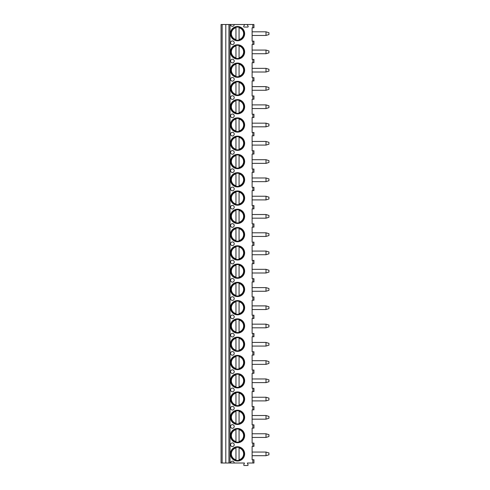 <?xml version="1.0" encoding="UTF-8"?>
<svg xmlns="http://www.w3.org/2000/svg" width="490" height="490" viewBox="0 0 490 490"><rect width="100%" height="100%" fill="white"/><g stroke="black" fill="none" stroke-linecap="round" stroke-linejoin="round"><path stroke-width="0.73" d="M230.563 463.013L234.22 463.013A1.825 1.825 0 0 0 232.395 461.188A1.825 1.825 0 0 0 230.563 463.013L221.064 463.013L221.064 24.5L230.563 24.5A1.825 1.825 0 0 0 232.395 26.325A1.825 1.825 0 0 0 234.22 24.5L247.732 24.5A0.367 0.367 0 0 0 247.419 25.045L248.105 26.233A0.545 0.545 0 0 1 247.628 27.06L244.198 27.06A0.545 0.545 0 0 1 243.726 26.233L244.412 25.045A0.367 0.367 0 0 0 244.094 24.5M252.858 463.013L252.858 459.724L253.955 459.724L253.955 463.013L247.377 463.013L248.02 464.679A0.545 0.545 0 0 1 247.542 465.5L244.283 465.5A0.545 0.545 0 0 1 243.806 464.679L244.449 463.013L234.22 463.013M252.858 428.119L252.858 424.83L253.955 424.83L253.955 428.119L252.123 428.119L252.123 443.101L253.955 443.101L253.955 446.39L252.123 446.39L252.123 459.724L252.858 459.724M252.858 424.83L252.123 424.83L252.123 409.842L253.955 409.842L253.955 406.559L252.123 406.559L252.123 391.571L253.955 391.571L253.955 388.282L252.123 388.282L252.123 373.3L253.955 373.3L253.955 370.011L252.123 370.011L252.123 355.03L253.955 355.03L253.955 351.74L252.123 351.74L252.123 336.759L253.955 336.759L253.955 333.47L252.123 333.47L252.123 318.488L253.955 318.488L253.955 315.199L252.123 315.199L252.123 300.217L253.955 300.217L253.955 296.928L252.123 296.928L252.123 281.946L253.955 281.946L253.955 278.657L252.123 278.657L252.123 263.675L253.955 263.675L253.955 260.386L252.123 260.386L252.123 245.404L253.955 245.404L253.955 242.115L252.123 242.115L252.123 227.133L253.955 227.133L253.955 223.844L252.123 223.844L252.123 208.856L253.955 208.856L253.955 205.567L252.123 205.567L252.123 190.586L253.955 190.586L253.955 187.296L252.123 187.296L252.123 172.315L253.955 172.315L253.955 169.025L252.123 169.025L252.123 154.044L253.955 154.044L253.955 150.755L252.123 150.755L252.123 135.773L253.955 135.773L253.955 132.484L252.123 132.484L252.123 117.502L253.955 117.502L253.955 114.213L252.123 114.213L252.123 99.231L253.955 99.231L253.955 95.942L252.123 95.942L252.123 80.96L253.955 80.96L253.955 77.671L252.123 77.671L252.123 62.689L253.955 62.689L253.955 59.4L252.123 59.4L252.123 44.419L253.955 44.419L253.955 41.129L252.123 41.129L252.123 27.789L253.955 27.789L253.955 24.5L247.732 24.5M230.386 33.639A7.123 7.123 0 0 0 237.509 40.762A7.123 7.123 0 0 0 244.632 33.639A7.123 7.123 0 0 0 237.509 26.515A7.123 7.123 0 0 0 230.386 33.639M230.386 51.909A7.123 7.123 0 0 0 237.509 59.033A7.123 7.123 0 0 0 244.632 51.909A7.123 7.123 0 0 0 237.509 44.786A7.123 7.123 0 0 0 230.386 51.909M230.386 70.18A7.123 7.123 0 0 0 237.509 77.304A7.123 7.123 0 0 0 244.632 70.18A7.123 7.123 0 0 0 237.509 63.057A7.123 7.123 0 0 0 230.386 70.18M230.386 88.451A7.123 7.123 0 0 0 237.509 95.575A7.123 7.123 0 0 0 244.632 88.451A7.123 7.123 0 0 0 237.509 81.328A7.123 7.123 0 0 0 230.386 88.451M230.386 106.722A7.123 7.123 0 0 0 237.509 113.845A7.123 7.123 0 0 0 244.632 106.722A7.123 7.123 0 0 0 237.509 99.599A7.123 7.123 0 0 0 230.386 106.722M230.386 124.993A7.123 7.123 0 0 0 237.509 132.116A7.123 7.123 0 0 0 244.632 124.993A7.123 7.123 0 0 0 237.509 117.87A7.123 7.123 0 0 0 230.386 124.993M230.386 143.264A7.123 7.123 0 0 0 237.509 150.387A7.123 7.123 0 0 0 244.632 143.264A7.123 7.123 0 0 0 237.509 136.14A7.123 7.123 0 0 0 230.386 143.264M230.386 161.535A7.123 7.123 0 0 0 237.509 168.658A7.123 7.123 0 0 0 244.632 161.535A7.123 7.123 0 0 0 237.509 154.411A7.123 7.123 0 0 0 230.386 161.535M230.386 179.806A7.123 7.123 0 0 0 237.509 186.929A7.123 7.123 0 0 0 244.632 179.806A7.123 7.123 0 0 0 237.509 172.682A7.123 7.123 0 0 0 230.386 179.806M230.386 198.076A7.123 7.123 0 0 0 237.509 205.2A7.123 7.123 0 0 0 244.632 198.076A7.123 7.123 0 0 0 237.509 190.953A7.123 7.123 0 0 0 230.386 198.076M230.386 216.353A7.123 7.123 0 0 0 237.509 223.477A7.123 7.123 0 0 0 244.632 216.353A7.123 7.123 0 0 0 237.509 209.224A7.123 7.123 0 0 0 230.386 216.353M230.386 234.624A7.123 7.123 0 0 0 237.509 241.748A7.123 7.123 0 0 0 244.632 234.624A7.123 7.123 0 0 0 237.509 227.501A7.123 7.123 0 0 0 230.386 234.624M230.386 252.895A7.123 7.123 0 0 0 237.509 260.019A7.123 7.123 0 0 0 244.632 252.895A7.123 7.123 0 0 0 237.509 245.772A7.123 7.123 0 0 0 230.386 252.895M230.386 271.166A7.123 7.123 0 0 0 237.509 278.289A7.123 7.123 0 0 0 244.632 271.166A7.123 7.123 0 0 0 237.509 264.043A7.123 7.123 0 0 0 230.386 271.166M230.386 289.437A7.123 7.123 0 0 0 237.509 296.56A7.123 7.123 0 0 0 244.632 289.437A7.123 7.123 0 0 0 237.509 282.314A7.123 7.123 0 0 0 230.386 289.437M230.386 307.708A7.123 7.123 0 0 0 237.509 314.831A7.123 7.123 0 0 0 244.632 307.708A7.123 7.123 0 0 0 237.509 300.584A7.123 7.123 0 0 0 230.386 307.708M230.386 325.979A7.123 7.123 0 0 0 237.509 333.102A7.123 7.123 0 0 0 244.632 325.979A7.123 7.123 0 0 0 237.509 318.855A7.123 7.123 0 0 0 230.386 325.979M230.386 344.25A7.123 7.123 0 0 0 237.509 351.373A7.123 7.123 0 0 0 244.632 344.25A7.123 7.123 0 0 0 237.509 337.126A7.123 7.123 0 0 0 230.386 344.25M230.386 362.52A7.123 7.123 0 0 0 237.509 369.644A7.123 7.123 0 0 0 244.632 362.52A7.123 7.123 0 0 0 237.509 355.397A7.123 7.123 0 0 0 230.386 362.52M230.386 380.791A7.123 7.123 0 0 0 237.509 387.915A7.123 7.123 0 0 0 244.632 380.791A7.123 7.123 0 0 0 237.509 373.668A7.123 7.123 0 0 0 230.386 380.791M230.386 399.062A7.123 7.123 0 0 0 237.509 406.185A7.123 7.123 0 0 0 244.632 399.062A7.123 7.123 0 0 0 237.509 391.939A7.123 7.123 0 0 0 230.386 399.062M230.386 417.339A7.123 7.123 0 0 0 237.509 424.463A7.123 7.123 0 0 0 244.632 417.339A7.123 7.123 0 0 0 237.509 410.216A7.123 7.123 0 0 0 230.386 417.339M230.386 435.61A7.123 7.123 0 0 0 237.509 442.733A7.123 7.123 0 0 0 244.632 435.61A7.123 7.123 0 0 0 237.509 428.487A7.123 7.123 0 0 0 230.386 435.61M230.386 453.881A7.123 7.123 0 0 0 237.509 461.004A7.123 7.123 0 0 0 244.632 453.881A7.123 7.123 0 0 0 237.509 446.757A7.123 7.123 0 0 0 230.386 453.881M232.395 44.596A1.825 1.825 0 0 0 234.22 42.771A1.825 1.825 0 0 0 232.395 40.946A1.825 1.825 0 0 0 230.563 42.771A1.825 1.825 0 0 0 232.395 44.596M232.395 62.873A1.825 1.825 0 0 0 234.22 61.042A1.825 1.825 0 0 0 232.395 59.217A1.825 1.825 0 0 0 230.563 61.042A1.825 1.825 0 0 0 232.395 62.873M232.395 81.144A1.825 1.825 0 0 0 234.22 79.313A1.825 1.825 0 0 0 232.395 77.487A1.825 1.825 0 0 0 230.563 79.313A1.825 1.825 0 0 0 232.395 81.144M232.395 99.415A1.825 1.825 0 0 0 234.22 97.584A1.825 1.825 0 0 0 232.395 95.758A1.825 1.825 0 0 0 230.563 97.584A1.825 1.825 0 0 0 232.395 99.415M232.395 117.686A1.825 1.825 0 0 0 234.22 115.854A1.825 1.825 0 0 0 232.395 114.029A1.825 1.825 0 0 0 230.563 115.854A1.825 1.825 0 0 0 232.395 117.686M232.395 135.957A1.825 1.825 0 0 0 234.22 134.131A1.825 1.825 0 0 0 232.395 132.3A1.825 1.825 0 0 0 230.563 134.131A1.825 1.825 0 0 0 232.395 135.957M232.395 154.228A1.825 1.825 0 0 0 234.22 152.402A1.825 1.825 0 0 0 232.395 150.571A1.825 1.825 0 0 0 230.563 152.402A1.825 1.825 0 0 0 232.395 154.228M232.395 172.498A1.825 1.825 0 0 0 234.22 170.673A1.825 1.825 0 0 0 232.395 168.842A1.825 1.825 0 0 0 230.563 170.673A1.825 1.825 0 0 0 232.395 172.498M232.395 190.769A1.825 1.825 0 0 0 234.22 188.944A1.825 1.825 0 0 0 232.395 187.119A1.825 1.825 0 0 0 230.563 188.944A1.825 1.825 0 0 0 232.395 190.769M232.395 209.04A1.825 1.825 0 0 0 234.22 207.215A1.825 1.825 0 0 0 232.395 205.39A1.825 1.825 0 0 0 230.563 207.215A1.825 1.825 0 0 0 232.395 209.04M232.395 227.311A1.825 1.825 0 0 0 234.22 225.486A1.825 1.825 0 0 0 232.395 223.661A1.825 1.825 0 0 0 230.563 225.486A1.825 1.825 0 0 0 232.395 227.311M232.395 245.582A1.825 1.825 0 0 0 234.22 243.757A1.825 1.825 0 0 0 232.395 241.931A1.825 1.825 0 0 0 230.563 243.757A1.825 1.825 0 0 0 232.395 245.582M232.395 263.859A1.825 1.825 0 0 0 234.22 262.028A1.825 1.825 0 0 0 232.395 260.202A1.825 1.825 0 0 0 230.563 262.028A1.825 1.825 0 0 0 232.395 263.859M232.395 282.13A1.825 1.825 0 0 0 234.22 280.298A1.825 1.825 0 0 0 232.395 278.473A1.825 1.825 0 0 0 230.563 280.298A1.825 1.825 0 0 0 232.395 282.13M232.395 300.401A1.825 1.825 0 0 0 234.22 298.569A1.825 1.825 0 0 0 232.395 296.744A1.825 1.825 0 0 0 230.563 298.569A1.825 1.825 0 0 0 232.395 300.401M232.395 318.671A1.825 1.825 0 0 0 234.22 316.846A1.825 1.825 0 0 0 232.395 315.015A1.825 1.825 0 0 0 230.563 316.846A1.825 1.825 0 0 0 232.395 318.671M232.395 336.942A1.825 1.825 0 0 0 234.22 335.117A1.825 1.825 0 0 0 232.395 333.286A1.825 1.825 0 0 0 230.563 335.117A1.825 1.825 0 0 0 232.395 336.942M232.395 355.213A1.825 1.825 0 0 0 234.22 353.388A1.825 1.825 0 0 0 232.395 351.557A1.825 1.825 0 0 0 230.563 353.388A1.825 1.825 0 0 0 232.395 355.213M232.395 373.484A1.825 1.825 0 0 0 234.22 371.659A1.825 1.825 0 0 0 232.395 369.834A1.825 1.825 0 0 0 230.563 371.659A1.825 1.825 0 0 0 232.395 373.484M232.395 391.755A1.825 1.825 0 0 0 234.22 389.93A1.825 1.825 0 0 0 232.395 388.105A1.825 1.825 0 0 0 230.563 389.93A1.825 1.825 0 0 0 232.395 391.755M232.395 410.026A1.825 1.825 0 0 0 234.22 408.201A1.825 1.825 0 0 0 232.395 406.375A1.825 1.825 0 0 0 230.563 408.201A1.825 1.825 0 0 0 232.395 410.026M232.395 428.297A1.825 1.825 0 0 0 234.22 426.471A1.825 1.825 0 0 0 232.395 424.646A1.825 1.825 0 0 0 230.563 426.471A1.825 1.825 0 0 0 232.395 428.297M232.395 446.574A1.825 1.825 0 0 0 234.22 444.742A1.825 1.825 0 0 0 232.395 442.917A1.825 1.825 0 0 0 230.563 444.742A1.825 1.825 0 0 0 232.395 446.574M230.563 24.5L234.22 24.5M225.81 463.013L225.81 24.5M252.123 452.05L266.015 452.05L266.015 455.706L252.123 455.706M266.015 455.706L268.937 454.793L268.937 452.968L266.015 452.05M252.123 50.078L266.015 50.078L266.015 53.735L252.123 53.735M266.015 53.735L268.937 52.822L268.937 50.991L266.015 50.078M252.123 31.807L266.015 31.807L266.015 35.464L252.123 35.464M266.015 35.464L268.937 34.551L268.937 32.72L266.015 31.807M252.123 68.349L266.015 68.349L266.015 72.006L252.123 72.006M266.015 72.006L268.937 71.093L268.937 69.268L266.015 68.349M252.123 86.626L266.015 86.626L266.015 90.276L252.123 90.276M266.015 90.276L268.937 89.364L268.937 87.538L266.015 86.626M252.123 104.897L266.015 104.897L266.015 108.547L252.123 108.547M266.015 108.547L268.937 107.635L268.937 105.809L266.015 104.897M252.123 123.168L266.015 123.168L266.015 126.818L252.123 126.818M266.015 126.818L268.937 125.906L268.937 124.08L266.015 123.168M252.123 141.439L266.015 141.439L266.015 145.089L252.123 145.089M266.015 145.089L268.937 144.176L268.937 142.351L266.015 141.439M252.123 159.709L266.015 159.709L266.015 163.366L252.123 163.366M266.015 163.366L268.937 162.447L268.937 160.622L266.015 159.709M252.123 177.98L266.015 177.98L266.015 181.637L252.123 181.637M266.015 181.637L268.937 180.718L268.937 178.893L266.015 177.98M252.123 196.251L266.015 196.251L266.015 199.908L252.123 199.908M266.015 199.908L268.937 198.995L268.937 197.164L266.015 196.251M252.123 214.522L266.015 214.522L266.015 218.179L252.123 218.179M266.015 218.179L268.937 217.266L268.937 215.435L266.015 214.522M252.123 232.793L266.015 232.793L266.015 236.45L252.123 236.45M266.015 236.45L268.937 235.537L268.937 233.706L266.015 232.793M252.123 251.064L266.015 251.064L266.015 254.72L252.123 254.72M266.015 254.72L268.937 253.808L268.937 251.983L266.015 251.064M252.123 269.335L266.015 269.335L266.015 272.991L252.123 272.991M266.015 272.991L268.937 272.079L268.937 270.253L266.015 269.335M252.123 287.612L266.015 287.612L266.015 291.262L252.123 291.262M266.015 291.262L268.937 290.35L268.937 288.524L266.015 287.612M252.123 305.882L266.015 305.882L266.015 309.533L252.123 309.533M266.015 309.533L268.937 308.62L268.937 306.795L266.015 305.882M252.123 324.153L266.015 324.153L266.015 327.804L252.123 327.804M266.015 327.804L268.937 326.891L268.937 325.066L266.015 324.153M252.123 342.424L266.015 342.424L266.015 346.075L252.123 346.075M266.015 346.075L268.937 345.162L268.937 343.337L266.015 342.424M252.123 360.695L266.015 360.695L266.015 364.352L252.123 364.352M266.015 364.352L268.937 363.433L268.937 361.608L266.015 360.695M252.123 378.966L266.015 378.966L266.015 382.623L252.123 382.623M266.015 382.623L268.937 381.71L268.937 379.879L266.015 378.966M252.123 397.237L266.015 397.237L266.015 400.894L252.123 400.894M266.015 400.894L268.937 399.981L268.937 398.149L266.015 397.237M252.123 415.508L266.015 415.508L266.015 419.164L252.123 419.164M266.015 419.164L268.937 418.252L268.937 416.42L266.015 415.508M252.123 433.779L266.015 433.779L266.015 437.435L252.123 437.435M266.015 437.435L268.937 436.523L268.937 434.697L266.015 433.779M230.931 33.639A6.578 6.578 0 0 1 237.509 27.06A6.578 6.578 0 0 1 244.081 33.639A6.578 6.578 0 0 1 237.509 40.211A6.578 6.578 0 0 1 230.931 33.639M235.953 39.555L235.953 27.716A6.119 6.119 0 0 0 235.953 39.555M239.059 40.027L239.059 27.244M239.059 26.962L239.059 27.716A6.119 6.119 0 0 1 239.059 39.555L239.059 40.309M230.931 51.909A6.578 6.578 0 0 1 237.509 45.331A6.578 6.578 0 0 1 244.081 51.909A6.578 6.578 0 0 1 237.509 58.482A6.578 6.578 0 0 1 230.931 51.909M235.953 57.826L235.953 45.986A6.119 6.119 0 0 0 235.953 57.826M239.059 58.298L239.059 45.986A6.119 6.119 0 0 1 239.059 57.826L239.059 58.58M230.931 70.18A6.578 6.578 0 0 1 237.509 63.602A6.578 6.578 0 0 1 244.081 70.18A6.578 6.578 0 0 1 237.509 76.752A6.578 6.578 0 0 1 230.931 70.18M235.953 76.097L235.953 64.257A6.119 6.119 0 0 0 235.953 76.097M239.059 76.569L239.059 64.257A6.119 6.119 0 0 1 239.059 76.097L239.059 76.85M230.931 88.451A6.578 6.578 0 0 1 237.509 81.873A6.578 6.578 0 0 1 244.081 88.451A6.578 6.578 0 0 1 237.509 95.023A6.578 6.578 0 0 1 230.931 88.451M235.953 94.368L235.953 82.528A6.119 6.119 0 0 0 235.953 94.368M239.059 94.84L239.059 82.528A6.119 6.119 0 0 1 239.059 94.368L239.059 95.121M230.931 106.722A6.578 6.578 0 0 1 237.509 100.144A6.578 6.578 0 0 1 244.081 106.722A6.578 6.578 0 0 1 237.509 113.294A6.578 6.578 0 0 1 230.931 106.722M235.953 112.645L235.953 100.799A6.119 6.119 0 0 0 235.953 112.645M239.059 113.11L239.059 100.799A6.119 6.119 0 0 1 239.059 112.645L239.059 113.392M230.931 124.993A6.578 6.578 0 0 1 237.509 118.421A6.578 6.578 0 0 1 244.081 124.993A6.578 6.578 0 0 1 237.509 131.571A6.578 6.578 0 0 1 230.931 124.993M235.953 130.916L235.953 119.07A6.119 6.119 0 0 0 235.953 130.916M239.059 131.381L239.059 119.07A6.119 6.119 0 0 1 239.059 130.916L239.059 131.669M230.931 143.264A6.578 6.578 0 0 1 237.509 136.692A6.578 6.578 0 0 1 244.081 143.264A6.578 6.578 0 0 1 237.509 149.842A6.578 6.578 0 0 1 230.931 143.264M235.953 149.187L235.953 137.341A6.119 6.119 0 0 0 235.953 149.187M239.059 149.652L239.059 137.341A6.119 6.119 0 0 1 239.059 149.187L239.059 149.94M230.931 161.535A6.578 6.578 0 0 1 237.509 154.963A6.578 6.578 0 0 1 244.081 161.535A6.578 6.578 0 0 1 237.509 168.113A6.578 6.578 0 0 1 230.931 161.535M235.953 167.458L235.953 155.618A6.119 6.119 0 0 0 235.953 167.458M239.059 167.923L239.059 155.618A6.119 6.119 0 0 1 239.059 167.458L239.059 168.211M230.931 179.806A6.578 6.578 0 0 1 237.509 173.233A6.578 6.578 0 0 1 244.081 179.806A6.578 6.578 0 0 1 237.509 186.384A6.578 6.578 0 0 1 230.931 179.806M235.953 185.728L235.953 173.889A6.119 6.119 0 0 0 235.953 185.728M239.059 186.194L239.059 173.889A6.119 6.119 0 0 1 239.059 185.728L239.059 186.482M230.931 198.076A6.578 6.578 0 0 1 237.509 191.504A6.578 6.578 0 0 1 244.081 198.076A6.578 6.578 0 0 1 237.509 204.655A6.578 6.578 0 0 1 230.931 198.076M235.953 203.999L235.953 192.16A6.119 6.119 0 0 0 235.953 203.999M239.059 204.471L239.059 192.16A6.119 6.119 0 0 1 239.059 203.999L239.059 204.753M230.931 216.353A6.578 6.578 0 0 1 237.509 209.775A6.578 6.578 0 0 1 244.081 216.353A6.578 6.578 0 0 1 237.509 222.925A6.578 6.578 0 0 1 230.931 216.353M235.953 222.27L235.953 210.431A6.119 6.119 0 0 0 235.953 222.27M239.059 222.742L239.059 210.431A6.119 6.119 0 0 1 239.059 222.27L239.059 223.024M230.931 234.624A6.578 6.578 0 0 1 237.509 228.046A6.578 6.578 0 0 1 244.081 234.624A6.578 6.578 0 0 1 237.509 241.196A6.578 6.578 0 0 1 230.931 234.624M235.953 240.541L235.953 228.701A6.119 6.119 0 0 0 235.953 240.541M239.059 241.013L239.059 228.701A6.119 6.119 0 0 1 239.059 240.541L239.059 241.294M230.931 252.895A6.578 6.578 0 0 1 237.509 246.317A6.578 6.578 0 0 1 244.081 252.895A6.578 6.578 0 0 1 237.509 259.467A6.578 6.578 0 0 1 230.931 252.895M235.953 258.812L235.953 246.972A6.119 6.119 0 0 0 235.953 258.812M239.059 259.284L239.059 246.972A6.119 6.119 0 0 1 239.059 258.812L239.059 259.565M230.931 271.166A6.578 6.578 0 0 1 237.509 264.588A6.578 6.578 0 0 1 244.081 271.166A6.578 6.578 0 0 1 237.509 277.738A6.578 6.578 0 0 1 230.931 271.166M235.953 277.083L235.953 265.243A6.119 6.119 0 0 0 235.953 277.083M239.059 277.554L239.059 265.243A6.119 6.119 0 0 1 239.059 277.083L239.059 277.836M230.931 289.437A6.578 6.578 0 0 1 237.509 282.859A6.578 6.578 0 0 1 244.081 289.437A6.578 6.578 0 0 1 237.509 296.009A6.578 6.578 0 0 1 230.931 289.437M235.953 295.36L235.953 283.514A6.119 6.119 0 0 0 235.953 295.36M239.059 295.825L239.059 283.514A6.119 6.119 0 0 1 239.059 295.36L239.059 296.107M230.931 307.708A6.578 6.578 0 0 1 237.509 301.13A6.578 6.578 0 0 1 244.081 307.708A6.578 6.578 0 0 1 237.509 314.28A6.578 6.578 0 0 1 230.931 307.708M235.953 313.631L235.953 301.785A6.119 6.119 0 0 0 235.953 313.631M239.059 314.096L239.059 301.785A6.119 6.119 0 0 1 239.059 313.631L239.059 314.384M230.931 325.979A6.578 6.578 0 0 1 237.509 319.407A6.578 6.578 0 0 1 244.081 325.979A6.578 6.578 0 0 1 237.509 332.557A6.578 6.578 0 0 1 230.931 325.979M235.953 331.901L235.953 320.056A6.119 6.119 0 0 0 235.953 331.901M239.059 332.367L239.059 320.056A6.119 6.119 0 0 1 239.059 331.901L239.059 332.655M230.931 344.25A6.578 6.578 0 0 1 237.509 337.677A6.578 6.578 0 0 1 244.081 344.25A6.578 6.578 0 0 1 237.509 350.828A6.578 6.578 0 0 1 230.931 344.25M235.953 350.172L235.953 338.333A6.119 6.119 0 0 0 235.953 350.172M239.059 350.638L239.059 338.333A6.119 6.119 0 0 1 239.059 350.172L239.059 350.926M230.931 362.52A6.578 6.578 0 0 1 237.509 355.948A6.578 6.578 0 0 1 244.081 362.52A6.578 6.578 0 0 1 237.509 369.099A6.578 6.578 0 0 1 230.931 362.52M235.953 368.443L235.953 356.604A6.119 6.119 0 0 0 235.953 368.443M239.059 368.909L239.059 356.604A6.119 6.119 0 0 1 239.059 368.443L239.059 369.197M230.931 380.791A6.578 6.578 0 0 1 237.509 374.219A6.578 6.578 0 0 1 244.081 380.791A6.578 6.578 0 0 1 237.509 387.37A6.578 6.578 0 0 1 230.931 380.791M235.953 386.714L235.953 374.875A6.119 6.119 0 0 0 235.953 386.714M239.059 387.18L239.059 374.875A6.119 6.119 0 0 1 239.059 386.714L239.059 387.468M230.931 399.062A6.578 6.578 0 0 1 237.509 392.49A6.578 6.578 0 0 1 244.081 399.062A6.578 6.578 0 0 1 237.509 405.64A6.578 6.578 0 0 1 230.931 399.062M235.953 404.985L235.953 393.145A6.119 6.119 0 0 0 235.953 404.985M239.059 405.457L239.059 393.145A6.119 6.119 0 0 1 239.059 404.985L239.059 405.738M230.931 417.339A6.578 6.578 0 0 1 237.509 410.761A6.578 6.578 0 0 1 244.081 417.339A6.578 6.578 0 0 1 237.509 423.911A6.578 6.578 0 0 1 230.931 417.339M235.953 423.256L235.953 411.416A6.119 6.119 0 0 0 235.953 423.256M239.059 423.728L239.059 411.416A6.119 6.119 0 0 1 239.059 423.256L239.059 424.009M230.931 435.61A6.578 6.578 0 0 1 237.509 429.032A6.578 6.578 0 0 1 244.081 435.61A6.578 6.578 0 0 1 237.509 442.182A6.578 6.578 0 0 1 230.931 435.61M235.953 441.527L235.953 429.687A6.119 6.119 0 0 0 235.953 441.527M239.059 441.998L239.059 429.687A6.119 6.119 0 0 1 239.059 441.527L239.059 442.28M230.931 453.881A6.578 6.578 0 0 1 237.509 447.303A6.578 6.578 0 0 1 244.081 453.881A6.578 6.578 0 0 1 237.509 460.453A6.578 6.578 0 0 1 230.931 453.881M235.953 459.798L235.953 447.958A6.119 6.119 0 0 0 235.953 459.798M239.059 460.269L239.059 447.958A6.119 6.119 0 0 1 239.059 459.798L239.059 460.551M252.858 446.39L252.858 443.101M230.018 463.013L230.018 24.5M252.858 27.789L252.858 24.5M252.858 44.419L252.858 41.129M252.858 62.689L252.858 59.4M252.858 80.96L252.858 77.671M252.858 99.231L252.858 95.942M252.858 117.502L252.858 114.213M252.858 135.773L252.858 132.484M252.858 154.044L252.858 150.755M252.858 172.315L252.858 169.025M252.858 190.586L252.858 187.296M252.858 208.856L252.858 205.567M252.858 227.133L252.858 223.844M252.858 245.404L252.858 242.115M252.858 263.675L252.858 260.386M252.858 281.946L252.858 278.657M252.858 300.217L252.858 296.928M252.858 318.488L252.858 315.199M252.858 336.759L252.858 333.47M252.858 355.03L252.858 351.74M252.858 373.3L252.858 370.011M252.858 391.571L252.858 388.282M252.858 409.842L252.858 406.559M228.94 463.013L228.94 24.5M222.16 463.013L222.16 24.5"/></g></svg>
